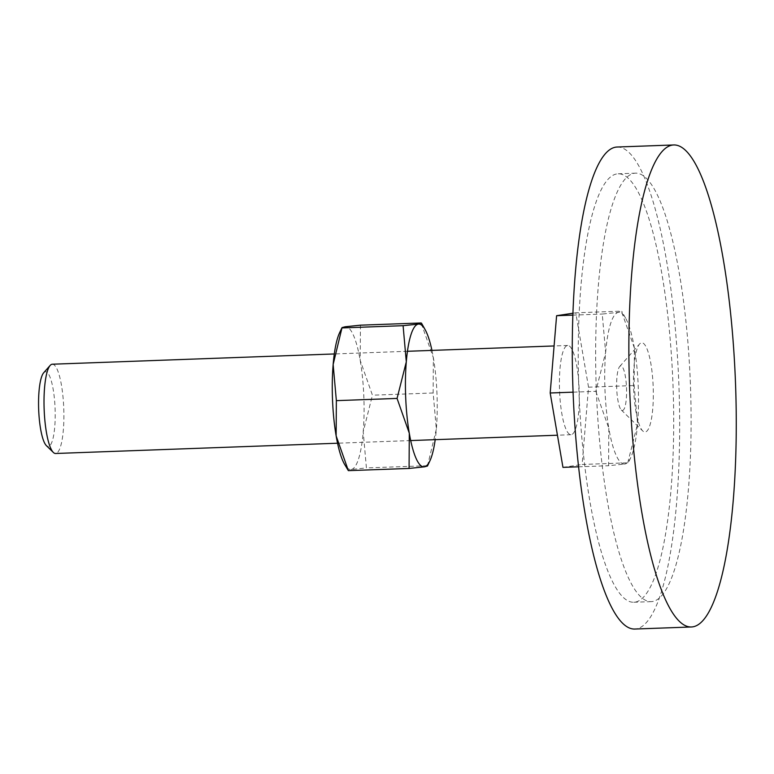 <?xml version="1.0" encoding="UTF-8"?>
<svg xmlns="http://www.w3.org/2000/svg" width="774" height="774" viewBox="0 0 774 774"><rect width="100%" height="100%" fill="white"/><g stroke="black" fill="none" stroke-linecap="round" stroke-linejoin="round"><path stroke-width="0.58" stroke-dasharray="3.87 2.9" d="M626.495 387.455A22.33 4.905 -92.1 0 1 621.299 409.968A22.33 4.905 -92.1 0 1 616.723 388.925A22.33 4.905 -92.1 0 1 619.713 366.489A22.33 4.905 -92.1 0 1 626.495 387.455M633.616 388.867A44.66 9.82 87.9 0 0 642.749 430.963A44.66 9.82 87.9 0 0 653.15 385.926A44.66 9.82 87.9 0 0 639.585 343.995A44.66 9.82 87.9 0 0 633.616 388.867M617.188 147.021A241.169 53 -92.1 0 1 678.701 380.063A241.169 53 -92.1 0 1 634.738 629.039M690.253 380.315A214.369 47.117 -92.1 0 1 651.176 601.63A214.369 47.117 -92.1 0 1 596.502 394.479A214.369 47.117 -92.1 0 1 635.58 173.163A214.369 47.117 -92.1 0 1 690.253 380.315M579.087 395.108A214.369 47.117 87.9 0 0 633.761 602.259A214.369 47.117 87.9 0 0 672.838 380.953A214.369 47.117 87.9 0 0 618.165 173.802A214.369 47.117 87.9 0 0 579.087 395.108M595.835 391.325L608.819 428.274A75.92 16.689 -92.1 0 1 605.007 390.696A75.92 16.689 -92.1 0 1 605.645 352.441A75.92 16.689 -92.1 0 1 618.436 312.357A75.92 16.689 -92.1 0 1 625.576 318.095A75.92 16.689 -92.1 0 1 634.399 348.097A75.92 16.689 -92.1 0 1 638.211 385.684A75.92 16.689 -92.1 0 1 637.573 423.939L634.167 385.539L634.399 348.097L621.406 311.148L618.436 312.357L602.24 314.041L605.645 352.441L595.835 391.325L573.079 392.157M52.322 364.215A44.66 9.82 -92.1 0 1 63.72 407.376A44.66 9.82 -92.1 0 1 55.573 453.487M43.702 372.749A37.413 8.224 -92.1 0 1 55.06 407.869A37.413 8.224 -92.1 0 1 46.353 445.601M579.126 388.616A44.66 9.82 87.9 0 0 567.739 345.456A44.66 9.82 87.9 0 0 559.592 391.567A44.66 9.82 87.9 0 0 570.989 434.717A44.66 9.82 87.9 0 0 579.126 388.616M627.762 462.813L637.573 423.939A75.92 16.689 -92.1 0 1 630.665 457.811A75.92 16.689 -92.1 0 1 624.792 464.023L627.762 462.813L582.125 464.477L588.53 387.193L634.167 385.539M608.819 428.274L608.596 465.716L624.792 464.023A75.92 16.689 -92.1 0 1 608.819 428.274M588.53 387.193L575.769 312.812L621.406 311.148M578.565 466.799L608.596 465.716M562.959 467.37L582.125 464.477M572.886 315.115L602.24 314.041M575.769 312.812L572.954 313.238M360.432 325.177L360.21 360.413L372.439 395.195L363.209 431.786L366.412 467.922L351.173 469.518A71.46 15.703 -92.1 0 1 344.449 464.11M339.66 332.617A71.46 15.703 -92.1 0 1 345.185 326.763A71.46 15.703 -92.1 0 1 360.21 360.413A71.46 15.703 -92.1 0 1 363.799 395.785A71.46 15.703 -92.1 0 1 363.209 431.786A71.46 15.703 -92.1 0 1 351.173 469.518L348.029 470.437M431.95 350.399A71.46 15.703 -92.1 0 1 433.363 357.752A71.46 15.703 -92.1 0 1 436.952 393.115A71.46 15.703 -92.1 0 1 436.352 429.125L433.15 392.979L433.363 357.752L421.133 322.971M427.461 466.035L436.352 429.125A71.46 15.703 -92.1 0 1 435.201 439.661M433.15 392.979L372.439 395.195M427.113 465.716L366.412 467.922M621.299 409.968L642.749 430.963M651.176 601.63L633.761 602.259M635.58 173.163L618.165 173.802M619.713 366.489L639.585 343.995M567.739 345.456L554.087 345.959M407.453 351.29L334.3 353.96M570.989 434.717L557.435 435.211M410.694 440.561L337.551 443.221M630.665 457.811L628.13 463.152M625.576 318.095L621.774 311.371"/><path stroke-width="1.16" d="M629.833 393.937A241.169 53 87.9 0 0 691.337 626.979A241.169 53 87.9 0 0 735.3 378.002A241.169 53 87.9 0 0 673.796 144.961A241.169 53 87.9 0 0 629.833 393.937M691.337 626.979L634.738 629.039A241.169 53 -92.1 0 1 573.234 395.998A241.169 53 -92.1 0 1 617.188 147.021L673.796 144.961M337.551 443.221L55.573 453.487A44.66 9.82 -92.1 0 1 53.319 452.413A44.66 9.82 -92.1 0 1 44.186 410.326A44.66 9.82 -92.1 0 1 50.155 365.444A44.66 9.82 -92.1 0 1 52.322 364.215L334.3 353.96M53.319 452.413L46.353 445.601A37.413 8.224 -92.1 0 1 38.7 410.346A37.413 8.224 -92.1 0 1 43.702 372.749L50.155 365.444M572.954 313.238L556.603 315.705L550.188 392.989L562.959 467.37L578.565 466.799M556.603 315.705L572.886 315.115M550.188 392.989L573.079 392.157M397.062 398.426L409.291 433.208A71.46 15.703 -92.1 0 1 405.702 397.836A71.46 15.703 -92.1 0 1 406.302 361.835A71.46 15.703 -92.1 0 1 418.337 324.103L403.09 325.69L406.302 361.835L397.062 398.426L336.361 400.642L336.139 435.868A71.46 15.703 -92.1 0 0 344.449 464.11L348.368 470.65L336.139 435.868A71.46 15.703 -92.1 0 1 332.549 400.497A71.46 15.703 -92.1 0 1 333.149 364.496A71.46 15.703 -92.1 0 1 339.66 332.617L342.04 327.586L345.185 326.763L360.432 325.177L421.133 322.971L418.337 324.103A71.46 15.703 -92.1 0 1 425.061 329.511A71.46 15.703 -92.1 0 1 431.95 350.399M409.291 433.208L409.078 468.444L424.316 466.848A71.46 15.703 -92.1 0 1 409.291 433.208M424.316 466.848L427.461 466.035L429.841 461.004A71.46 15.703 -92.1 0 1 424.316 466.848M435.201 439.661A71.46 15.703 -92.1 0 1 429.841 461.004M336.361 400.642L333.149 364.496L342.04 327.586M403.09 325.69L342.389 327.905M409.078 468.444L348.368 470.65M554.087 345.959L407.453 351.29M557.435 435.211L410.694 440.561M425.061 329.511L421.482 323.174"/></g></svg>
